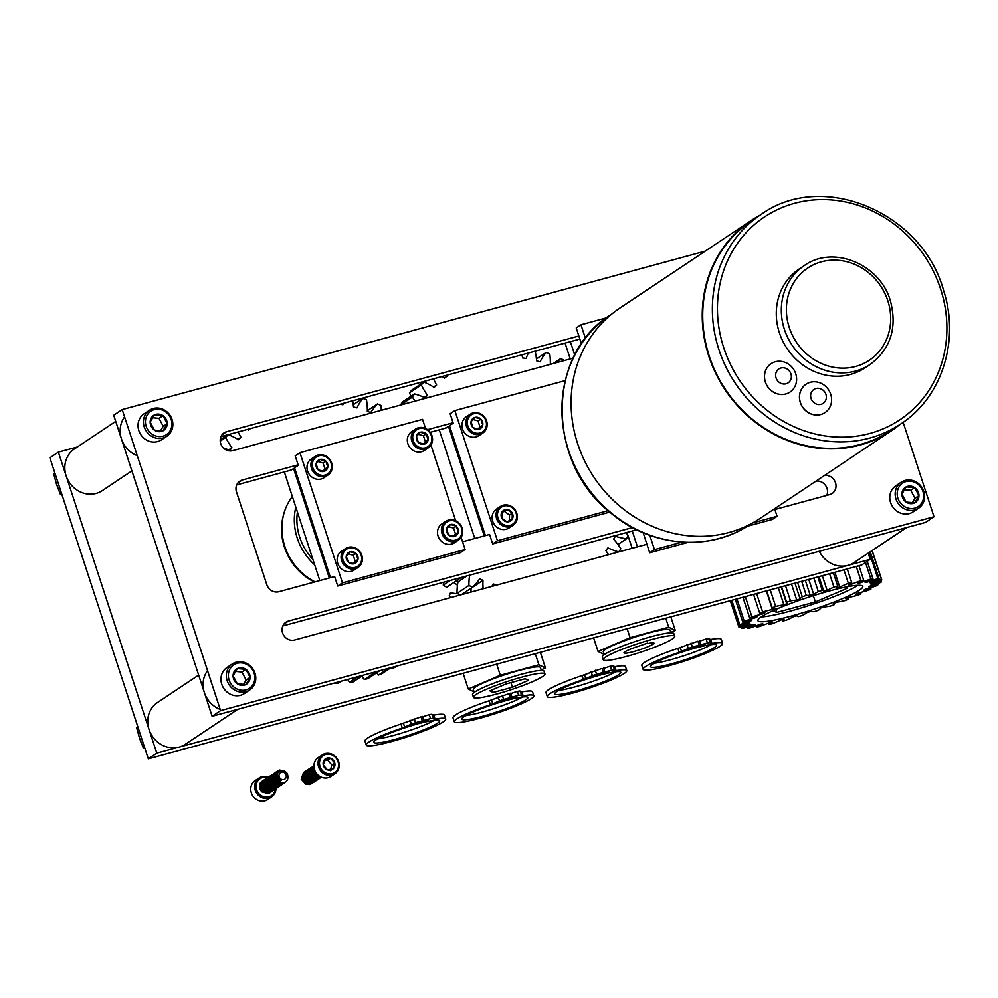 <?xml version="1.0" encoding="UTF-8"?>
<svg xmlns="http://www.w3.org/2000/svg" width="998" height="998" viewBox="0 0 998 998"><rect width="100%" height="100%" fill="white"/><g stroke="black" fill="none" stroke-linecap="round" stroke-linejoin="round"><path stroke-width="1.5" d="M58.383 452.131L49.9 457.795L148.303 758.842L156.786 753.178L58.383 452.131L77.345 446.979M868.185 553.179L870.194 559.329L156.786 753.178M148.303 758.842L861.711 564.993L870.194 559.329M446.044 428.005L430.225 432.296M291.092 470.108L236.738 484.878M461.113 537.348L465.093 549.524L342.476 582.844L337.723 586.013L334.629 576.545L278.829 591.714A10.03 9.169 -123.7 0 1 266.815 584.666L236.489 491.902A10.03 9.169 -123.7 0 1 239.844 481.123A10.03 9.169 -123.7 0 1 242.314 480.001L298.128 464.843M427.606 429.651L453.067 422.74M608.468 510.577L497.428 540.741L492.675 543.91L489.581 534.454L462.573 541.789M636.712 529.776L282.846 625.933M646.929 544.259L294.61 639.992A10.03 9.169 -123.7 0 1 283.145 634.329A10.03 9.169 -123.7 0 1 285.939 622.178A10.03 9.169 -123.7 0 1 288.422 621.068L632.445 527.58M824.435 475.472A10.03 9.169 -123.7 0 1 835.151 481.822A10.03 9.169 -123.7 0 1 832.132 493.486A10.03 9.169 -123.7 0 1 829.662 494.609L774.86 509.504M826.756 495.395A10.03 9.169 56.3 0 0 825.321 485.178A10.03 9.169 56.3 0 0 815.94 481.136M573.189 358.145L232.721 450.659A10.03 9.169 -123.7 0 1 221.269 444.983A10.03 9.169 -123.7 0 1 224.063 432.845A10.03 9.169 -123.7 0 1 226.534 431.722L578.852 335.989M579.863 339.071L220.957 436.6M220.595 710.613L122.193 409.567L113.71 415.23L212.112 716.277L925.52 522.428L934.003 516.764L220.595 710.613L212.112 716.277M903.128 422.316L934.003 516.764M122.193 409.567L705.187 251.159M294.659 468.174L289.632 470.507M329.315 577.992L293.524 468.486M284.318 471.942L319.822 580.574M449.611 426.071L444.584 428.404M484.267 535.889L448.464 426.383M439.27 429.839L474.774 538.471M497.428 540.741L454.876 410.577L450.123 413.746L453.217 423.214L449.487 425.697L485.402 535.589M492.675 543.91L609.753 512.099M454.876 410.577L565.317 380.562M337.723 586.013L460.352 552.705L465.093 549.524M342.476 582.844L299.936 452.68L295.183 455.849L298.277 465.317L294.547 467.8L330.463 577.68M299.936 452.68L422.553 419.36L425.51 428.416M430.949 445.046L455.687 520.719M815.915 388.521A8.358 7.647 56.3 0 0 813.345 402.119A8.358 7.647 56.3 0 0 826.219 398.614A8.358 7.647 56.3 0 0 815.915 388.521M806.06 384.218A17.053 15.581 56.3 0 0 806.022 384.242A17.053 15.581 56.3 0 0 802.529 407.072A17.053 15.581 56.3 0 0 824.959 412.611A17.053 15.581 56.3 0 0 824.984 412.586L825.022 412.573A17.053 15.581 -123.7 0 1 820.818 414.482A17.053 15.581 -123.7 0 1 801.344 404.839A17.053 15.581 -123.7 0 1 806.097 384.193A17.053 15.581 -123.7 0 1 810.289 382.284A17.053 15.581 -123.7 0 1 829.775 391.927A17.053 15.581 -123.7 0 1 825.022 412.573M799.223 268.986A59.381 54.254 56.3 0 0 779.376 332.733A59.381 54.254 56.3 0 0 865.129 367.788L870.156 364.432A59.381 54.254 -123.7 0 1 784.403 329.377A59.381 54.254 -123.7 0 1 804.251 265.63L799.223 268.986M771.067 363.696A17.053 15.581 56.3 0 0 771.03 363.721A17.053 15.581 56.3 0 0 767.537 386.55A17.053 15.581 56.3 0 0 789.954 392.089A17.053 15.581 56.3 0 0 789.992 392.064L790.029 392.052A17.053 15.581 -123.7 0 1 785.825 393.961A17.053 15.581 -123.7 0 1 766.339 384.317A17.053 15.581 -123.7 0 1 771.092 363.671A17.053 15.581 -123.7 0 1 775.296 361.763A17.053 15.581 -123.7 0 1 794.782 371.406A17.053 15.581 -123.7 0 1 790.029 392.052M780.923 368.012A8.358 7.647 56.3 0 0 778.353 381.598A8.358 7.647 56.3 0 0 791.227 378.092A8.358 7.647 56.3 0 0 780.923 368.012M891.314 430.862L760.164 518.349A126.384 115.456 -123.7 0 1 593.972 477.269A126.384 115.456 -123.7 0 1 619.895 308.058L751.032 220.57A126.384 115.456 56.3 0 0 725.122 389.794A126.384 115.456 56.3 0 0 891.314 430.862A126.384 115.456 56.3 0 0 899.585 424.736M759.865 215.294A126.384 115.456 56.3 0 0 751.032 220.57M760.975 214.545L751.319 220.995A125.885 115.007 56.3 0 0 709.254 356.124A125.885 115.007 56.3 0 0 891.027 430.45L900.695 424A125.885 115.007 -123.7 0 1 718.922 349.687A125.885 115.007 -123.7 0 1 760.975 214.545C822.04 170.122 922.164 211.95 943.559 290.381C960.001 340.63 941.863 397.491 900.695 424M220.196 709.403A25.075 22.904 -123.7 0 1 207.534 670.656M237.736 709.316L185.254 744.321A25.075 22.904 -123.7 0 1 152.282 736.162A25.075 22.904 -123.7 0 1 157.422 702.592L198.652 675.097M137.275 455.687A25.075 22.904 -123.7 0 1 124.6 416.939M131.898 470.881L102.332 490.604A25.075 22.904 -123.7 0 1 69.361 482.458A25.075 22.904 -123.7 0 1 74.501 448.875L115.718 421.381M906.558 527.58L854.076 562.585A25.075 22.904 -123.7 0 1 819.296 551.283M637.435 546.842L632.258 530.986M574.736 355.026L570.369 341.653M565.055 343.1L570.232 358.943M626.944 532.433L632.121 548.289M643.149 532.72L649.71 552.78L688.034 542.363M747.253 526.283L772.327 519.459L777.08 516.29L752.579 522.952M585.402 338.334L580.973 324.774L576.22 327.943L581.41 343.836M682.058 542.114L654.463 549.611L649.785 535.315M649.71 552.78L654.463 549.611M774.598 508.706L777.08 516.29M580.973 324.774L606.26 317.9M149.463 410.215L144.074 413.808A15.644 14.296 56.3 0 0 139.957 433.244A15.644 14.296 56.3 0 0 161.439 439.844L166.828 436.251A15.644 14.296 -123.7 0 1 146.257 431.161A15.644 14.296 -123.7 0 1 149.463 410.215A15.644 14.296 -123.7 0 1 170.932 416.815A15.644 14.296 -123.7 0 1 166.828 436.251M170.184 417.102A14.084 12.862 56.3 0 0 147.23 414.981A14.084 12.862 56.3 0 0 158.595 436.538A14.084 12.862 56.3 0 0 170.184 417.102M154.378 430.088A9.044 8.271 56.3 0 0 162.886 430.874A9.044 8.271 56.3 0 0 167.19 423.663A9.044 8.271 56.3 0 0 162.973 415.667A9.044 8.271 56.3 0 0 154.453 414.881A9.044 8.271 56.3 0 0 150.162 422.092A9.044 8.271 56.3 0 0 154.378 430.088L162.886 430.874L167.19 423.663L162.973 415.667L154.453 414.881L150.162 422.092L154.378 430.088M160.491 430.874L163.21 426.308L167.19 423.663M163.21 426.308L158.994 418.312L162.973 415.667M158.994 418.312L152.532 417.725M137.662 726.307L136.614 727.53L139.508 738.083L143.313 748.026L144.96 748.625M136.614 727.53L137.799 726.731M143.313 748.026L144.498 747.228M901.206 482.184L895.817 485.789A15.644 14.296 56.3 0 0 891.713 505.225A15.644 14.296 56.3 0 0 913.182 511.824L918.572 508.219A15.644 14.296 -123.7 0 1 898 503.142A15.644 14.296 -123.7 0 1 901.206 482.184A15.644 14.296 -123.7 0 1 922.688 488.795A15.644 14.296 -123.7 0 1 918.572 508.219M921.94 489.082A14.084 12.862 56.3 0 0 898.986 486.962A14.084 12.862 56.3 0 0 910.351 508.518A14.084 12.862 56.3 0 0 921.94 489.082M906.122 502.069A9.044 8.271 56.3 0 0 914.642 502.855A9.044 8.271 56.3 0 0 918.933 495.644A9.044 8.271 56.3 0 0 914.717 487.648A9.044 8.271 56.3 0 0 906.209 486.862A9.044 8.271 56.3 0 0 901.905 494.072A9.044 8.271 56.3 0 0 906.122 502.069L914.642 502.855L918.933 495.644L914.717 487.648L906.209 486.862L901.905 494.072L906.122 502.069M912.234 502.855L914.954 498.289L918.933 495.644M914.954 498.289L910.75 490.292L914.717 487.648M910.75 490.292L904.288 489.706M54.74 472.59L53.692 473.813L56.574 484.367L60.391 494.309L62.038 494.908M53.692 473.813L54.878 473.015M60.391 494.309L61.577 493.511M232.384 663.92L226.995 667.512A15.644 14.296 56.3 0 0 222.891 686.948A15.644 14.296 56.3 0 0 244.36 693.548L249.749 689.955A15.644 14.296 -123.7 0 1 229.178 684.878A15.644 14.296 -123.7 0 1 232.384 663.92A15.644 14.296 -123.7 0 1 253.866 670.519A15.644 14.296 -123.7 0 1 249.749 689.955M253.118 670.818A14.084 12.862 56.3 0 0 230.164 668.697A14.084 12.862 56.3 0 0 241.528 690.254A14.084 12.862 56.3 0 0 253.118 670.818M237.299 683.805A9.044 8.271 56.3 0 0 245.82 684.578A9.044 8.271 56.3 0 0 250.111 677.368A9.044 8.271 56.3 0 0 245.895 669.371A9.044 8.271 56.3 0 0 237.387 668.585A9.044 8.271 56.3 0 0 233.083 675.808A9.044 8.271 56.3 0 0 237.299 683.805L245.82 684.578L250.111 677.368L245.895 669.371L237.387 668.585L233.083 675.808L237.299 683.805M243.412 684.591L246.132 680.025L250.111 677.368M246.132 680.025L241.915 672.028L245.895 669.371M241.915 672.028L235.466 671.429M507.196 509.516L501.969 512.024A6.337 5.788 56.3 0 0 506.934 521.792A6.337 5.788 56.3 0 0 512.298 513.159A6.337 5.788 56.3 0 0 501.969 512.024L501.844 518.162L506.934 521.792L512.161 519.284L512.298 513.159L507.196 509.516L501.882 512.598M502.081 523.688A10.205 9.319 56.3 0 0 516.665 516.702A10.205 9.319 56.3 0 0 502.456 506.572A10.205 9.319 56.3 0 0 502.081 523.688M509.392 520.669L509.504 515.005L504.414 511.375M509.504 515.005L512.298 513.159M501.146 524.848A11.34 10.354 -123.7 0 1 500.397 506.485A11.34 10.354 -123.7 0 1 515.292 510.165A11.34 10.354 -123.7 0 1 512.972 525.347A11.34 10.354 -123.7 0 1 501.146 524.848M500.397 506.485L496.48 509.092A11.34 10.354 56.3 0 0 497.229 527.455A11.34 10.354 56.3 0 0 509.055 527.954L512.972 525.347M473.002 427.668L478.853 429.34A6.337 5.788 56.3 0 0 480.799 419.048A6.337 5.788 56.3 0 0 471.044 421.692A6.337 5.788 56.3 0 0 478.853 429.34L482.758 425.023L480.799 419.048L474.948 417.376L471.044 421.692L473.002 427.668M485.964 420.894A10.205 9.319 56.3 0 0 469.634 416.253A10.205 9.319 56.3 0 0 475.085 432.932A10.205 9.319 56.3 0 0 485.964 420.894M477.88 429.19L479.963 426.882L478.017 420.894L472.952 419.459M479.963 426.882L482.758 425.023M486.587 420.869A11.34 10.354 -123.7 0 1 482.807 433.045A11.34 10.354 -123.7 0 1 467.9 429.365A11.34 10.354 -123.7 0 1 470.22 414.182A11.34 10.354 -123.7 0 1 486.587 420.869M478.017 420.894L480.799 419.048M470.22 414.182L466.303 416.79A11.34 10.354 56.3 0 0 462.523 428.965A11.34 10.354 56.3 0 0 478.89 435.652L482.807 433.045M418.374 442.513L424.237 444.172A6.337 5.788 56.3 0 0 426.183 433.881A6.337 5.788 56.3 0 0 416.428 436.538A6.337 5.788 56.3 0 0 424.237 444.172L428.13 439.856L426.183 433.881L420.32 432.221L416.428 436.538L418.374 442.513M431.348 435.739A10.205 9.319 56.3 0 0 415.018 431.099A10.205 9.319 56.3 0 0 420.47 447.765A10.205 9.319 56.3 0 0 431.348 435.739M423.264 444.035L425.348 441.715L423.389 435.739L418.324 434.305M425.348 441.715L428.13 439.856M431.972 435.714A11.34 10.354 -123.7 0 1 428.179 447.877A11.34 10.354 -123.7 0 1 413.284 444.197A11.34 10.354 -123.7 0 1 415.605 429.028A11.34 10.354 -123.7 0 1 431.972 435.714M423.389 435.739L426.183 433.881M415.605 429.028L411.687 431.635A11.34 10.354 56.3 0 0 407.895 443.811A11.34 10.354 56.3 0 0 424.262 450.497L428.179 447.877M448.551 534.816L454.402 536.475A6.337 5.788 56.3 0 0 456.348 526.183A6.337 5.788 56.3 0 0 446.593 528.84A6.337 5.788 56.3 0 0 454.402 536.475L458.307 532.159L456.348 526.183L450.497 524.524L446.593 528.84L448.551 534.816M461.513 528.042A10.205 9.319 56.3 0 0 445.183 523.389A10.205 9.319 56.3 0 0 450.634 540.068A10.205 9.319 56.3 0 0 461.513 528.042M453.429 536.325L455.512 534.017L453.566 528.042L448.501 526.607M455.512 534.017L458.307 532.159M462.136 528.017A11.34 10.354 -123.7 0 1 458.356 540.18A11.34 10.354 -123.7 0 1 443.449 536.5A11.34 10.354 -123.7 0 1 445.769 521.33A11.34 10.354 -123.7 0 1 462.136 528.017M453.566 528.042L456.348 526.183M445.769 521.33L441.852 523.938A11.34 10.354 56.3 0 0 438.072 536.101A11.34 10.354 56.3 0 0 454.439 542.8L458.356 540.18M318.05 469.771L323.913 471.43A6.337 5.788 56.3 0 0 325.859 461.138A6.337 5.788 56.3 0 0 316.104 463.796A6.337 5.788 56.3 0 0 323.913 471.43L327.806 467.126L325.859 461.138L319.996 459.479L316.104 463.796L318.05 469.771M331.024 462.997A10.205 9.319 56.3 0 0 314.694 458.356A10.205 9.319 56.3 0 0 320.146 475.023A10.205 9.319 56.3 0 0 331.024 462.997M322.94 471.293L325.024 468.985L323.065 462.997L318.013 461.563M325.024 468.985L327.806 467.126M331.648 462.972A11.34 10.354 -123.7 0 1 327.855 475.148A11.34 10.354 -123.7 0 1 312.96 471.455A11.34 10.354 -123.7 0 1 315.281 456.286A11.34 10.354 -123.7 0 1 331.648 462.972M323.065 462.997L325.859 461.138M315.281 456.286L311.364 458.893A11.34 10.354 56.3 0 0 307.584 471.068A11.34 10.354 56.3 0 0 323.938 477.755L327.855 475.148M348.227 562.074L354.078 563.733A6.337 5.788 56.3 0 0 356.024 553.441A6.337 5.788 56.3 0 0 346.269 556.098A6.337 5.788 56.3 0 0 354.078 563.733L357.983 559.429L356.024 553.441L350.173 551.782L346.269 556.098L348.227 562.074M361.189 555.3A10.205 9.319 56.3 0 0 344.859 550.659A10.205 9.319 56.3 0 0 350.31 567.326A10.205 9.319 56.3 0 0 361.189 555.3M353.105 563.596L355.188 561.275L353.242 555.3L348.177 553.865M355.188 561.275L357.983 559.429M361.812 555.275A11.34 10.354 -123.7 0 1 358.033 567.45A11.34 10.354 -123.7 0 1 343.125 563.758A11.34 10.354 -123.7 0 1 345.445 548.588A11.34 10.354 -123.7 0 1 361.812 555.275M353.242 555.3L356.024 553.441M345.445 548.588L341.528 551.195A11.34 10.354 56.3 0 0 337.748 563.371A11.34 10.354 56.3 0 0 354.115 570.058L358.033 567.45M324.861 759.366L323.302 765.142A6.337 5.739 57 0 0 333.207 768.859A6.337 5.739 57 0 0 330.588 758.33A6.337 5.739 57 0 0 323.302 765.142L327.481 769.895L333.207 768.859L334.754 763.071L330.588 758.33L324.861 759.366M331.473 773.899A10.205 9.244 57 0 0 335.802 757.769A10.205 9.244 57 0 0 319.822 760.663A10.205 9.244 57 0 0 331.473 773.899M330.637 769.458L331.835 764.967L327.668 760.226L324.288 760.838M327.668 760.226L330.588 758.33M331.336 775.246A11.34 10.279 -123 0 1 319.036 768.161A11.34 10.279 -123 0 1 322.454 754.862A11.34 10.279 -123 0 1 337.249 758.779A11.34 10.279 -123 0 1 334.804 773.874A11.34 10.279 -123 0 1 331.336 775.246M331.835 764.967L334.754 763.071M330.288 770.743L333.207 768.859M322.454 754.862L318.35 757.532A11.34 10.279 57 0 0 314.931 770.818A11.34 10.279 57 0 0 327.232 777.904A11.34 10.279 57 0 0 330.7 776.544L334.804 773.874M310.241 783.829L308.394 784.391L302.207 776.032M304.016 774.523L302.494 779.263L305.899 782.806L309.929 782.332M303.404 776.993L303.604 778.552L307.01 782.083L311.039 781.609M313.098 777.529L309.954 772.814L307.683 772.527M304.515 776.269L304.714 777.829L308.12 781.372L310.578 781.534M313.883 778.739L314.096 775.87L311.064 772.09L308.794 771.803M314.994 778.016L315.206 775.147L312.174 771.367L308.469 771.641M315.767 777.991L316.329 774.423L313.285 770.643L311.014 770.356L309.056 771.329L308.045 775.658L310.865 778.964M312.125 769.633L310.166 770.606L309.155 774.947L311.975 778.24M313.235 768.922L311.276 769.882L310.266 774.223L313.671 777.766L316.129 777.929M318.948 776.481L314.919 776.955L311.513 773.413L313.048 768.66L311.376 773.5L314.782 777.043L318.811 776.569M314.021 768.036L312.486 772.776L315.892 776.319L318.35 776.481M314.145 768.26L313.597 772.053L317.489 775.733M313.933 766.564L313.559 771.217L317.763 776.07M313.933 765.778L312.449 771.941L317.202 777.005L320.645 777.267M313.597 765.878L311.339 772.664L316.092 777.729L319.535 777.991M312.362 766.676L310.228 773.388L314.981 778.452L320.458 777.929M313.447 766.514L310.627 767.911L309.118 774.099L313.871 779.164L319.348 778.652L317.164 779.525L313.721 779.263L308.981 774.199L310.49 767.998L313.31 766.601M312.337 767.237L309.517 768.635L308.008 774.822L312.761 779.887L316.204 780.149L318.399 779.263M311.226 767.961L308.407 769.346L306.897 775.546L311.65 780.611L315.081 780.873L317.289 779.987M310.116 768.672L307.297 770.069L305.787 776.269L310.528 781.334L313.971 781.596L316.179 780.698M316.778 777.28L316.64 775.084L312.262 769.782L309.006 769.396L306.186 770.793L304.677 776.993L309.417 782.058L314.906 781.534M315.667 777.991L315.53 775.808L311.151 770.506L307.895 770.119L305.076 771.516L303.567 777.704L308.307 782.769L311.75 783.043L313.958 782.145M306.785 770.843L303.966 772.24L302.456 778.428L307.197 783.492L310.64 783.754L312.848 782.869M303.604 772.365L301.346 779.151L306.087 784.216L309.53 784.478L311.738 783.592M311.476 773.799A6.924 6.275 -123 0 1 312.436 775.022L308.619 771.828M306.174 771.579L305.525 771.654M303.617 772.352L301.209 779.238L305.949 784.303L309.392 784.565L311.601 783.68M304.565 771.741L302.319 778.515L307.06 783.58L310.503 783.854L312.711 782.956M315.543 778.003L315.38 775.895L311.014 770.593L307.758 770.207L304.939 771.604L303.429 777.804L308.17 782.869L311.613 783.131L313.933 782.158M316.653 777.292L316.491 775.172L312.125 769.87L308.869 769.483L306.049 770.88L304.54 777.08L309.28 782.145L312.723 782.407L314.931 781.509M309.979 768.772L307.159 770.157L305.65 776.357L310.39 781.422L313.834 781.684L316.042 780.798M311.089 768.048L308.27 769.446L306.76 775.633L311.501 780.698L314.944 780.96L317.152 780.074M312.199 767.325L309.38 768.722L307.871 774.91L312.611 779.974L316.054 780.249L318.374 779.276M312.349 766.689L310.091 773.475L314.844 778.54L318.275 778.802L320.483 777.904M313.459 765.965L311.201 772.751L315.954 777.816L319.397 778.078M313.933 765.74L312.312 772.028L317.065 777.093L320.508 777.355M313.933 766.402L313.422 771.304L317.763 776.219M314.158 768.348L313.734 771.965L317.514 775.621M314.033 768.023L312.623 772.689L316.029 776.232L318.487 776.394M313.372 768.822L311.413 769.795L310.403 774.136L313.809 777.667L316.266 777.841M312.262 769.545L310.303 770.518L309.293 774.847L311.501 777.816M315.855 777.978L316.466 774.336L313.422 770.556L311.151 770.269L309.193 771.229L308.182 775.571L310.39 778.527M315.094 778.016L315.356 775.059L312.312 771.279L308.482 771.629M313.983 778.739L314.245 775.783L311.201 772.003L308.931 771.716M304.714 777.105L308.257 781.272L310.715 781.446M303.604 777.829L307.147 781.995L311.176 781.521M313.235 777.592L310.091 772.726L307.821 772.427M304.153 774.436L302.631 779.176L306.037 782.719L309.904 782.345M306.137 773.912A4.89 4.429 -123 0 1 309.517 775.309M269.585 789.954L267.701 784.191L261.85 782.519L259.817 783.879M259.655 784.465L264.919 786.05L266.865 791.988M267.701 784.191L264.919 786.05M270.433 785.039A11.34 10.354 56.3 0 0 267.052 781.259M259.031 778.066L255.114 780.673A11.34 10.354 56.3 0 0 252.781 795.855A11.34 10.354 56.3 0 0 267.689 799.535L271.606 796.915A11.34 10.354 -123.7 0 1 255.239 790.229A11.34 10.354 -123.7 0 1 259.031 778.066A11.34 10.354 -123.7 0 1 271.057 778.714M269.448 790.304L267.002 791.938M275.386 784.752A11.34 10.354 -123.7 0 1 271.606 796.915M272.354 779.837A11.34 10.354 -123.7 0 1 273.34 780.935M267.576 777.679A10.205 9.319 56.3 0 0 258.457 780.112A10.205 9.319 56.3 0 0 256.623 789.705A10.205 9.319 56.3 0 0 266.753 797.165A10.205 9.319 56.3 0 0 275.236 789.193L273.539 789.967L266.965 788.27L264.981 785.276L264.645 781.846L267.214 777.904L264.782 781.758L265.119 785.189L267.09 788.17L273.664 789.88L275.398 789.081L278.105 785.039L277.955 781.496M263.559 780.698A6.924 6.325 56.3 0 0 259.867 783.742C259.43 790.266 261.875 792.973 267.202 791.851A4.89 4.466 -123.7 0 0 269.822 789.705C272.504 785.426 270.408 782.432 263.559 780.698L261.925 781.434L259.48 785.301L259.804 788.732L261.788 791.713L268.362 793.41L270.096 792.624M281.137 780.511L277.294 780.698A6.924 6.325 56.3 0 0 281.873 783.106C286.813 782.407 288.734 779.625 287.611 774.785C286.601 769.233 274.837 769.371 278.018 777.28A4.953 4.503 48.4 0 0 278.38 777.953A4.89 4.466 56.3 0 0 281.137 780.511L277.931 777.367M279.677 780.91L276.995 777.978L277.219 774.186M275.935 778.69L275.685 776.282L277.219 773.675M280.376 782.781L276.296 781.484L274.874 779.401L274.625 776.993L276.309 774.286M275.111 775.084L273.427 777.791L275.111 782.282L280.925 782.943L275.236 782.195L273.564 777.704L275.099 775.097M272.629 780.898L274.051 782.981L278.741 784.154L280.126 783.48L278.879 784.066L274.176 782.894L272.753 780.81M274.038 775.795L277.581 775.271M271.568 781.609L272.99 783.692L277.681 784.865L279.066 784.191L277.806 784.777L273.115 783.605L271.693 781.521M273.128 776.407L277.768 776.594M270.57 778.827L270.508 782.32L271.93 784.403L276.621 785.563L278.005 784.902L276.745 785.476L272.055 784.316L270.633 782.22L270.645 778.852M272.067 777.118L273.202 776.606L277.544 778.016L278.791 780.224M278.941 780.947L278.879 782.744L275.685 786.187L270.994 785.027L269.572 782.931L269.585 779.55M271.007 777.829L275.685 778.041M277.918 782.756L274.625 786.898L269.934 785.725L268.25 781.234L269.947 778.527M276.733 781.896L276.758 784.154L274.799 787.035L273.564 787.597L268.874 786.436L267.19 781.945L268.736 779.338M275.673 782.607L275.697 784.865L273.739 787.746L272.504 788.308L267.813 787.148L266.129 782.657L267.826 779.949L268.961 779.438L273.302 780.848L274.55 783.043L274.637 785.576L271.444 789.019L266.753 787.846L265.331 785.763L265.069 783.355L266.765 780.648L267.901 780.149L272.242 781.546L273.489 783.754L273.577 786.274L270.383 789.73L265.693 788.557L264.27 786.474L264.008 784.066L265.705 781.359L266.84 780.86L271.182 782.257L272.429 784.465L272.516 786.985L269.323 790.428L264.632 789.268L263.21 787.173L262.948 784.777L264.645 782.07L265.78 781.559L270.121 782.968L271.369 785.177L271.456 787.696L268.262 791.14L263.572 789.979L262.15 787.884L261.888 785.476L263.584 782.781L264.719 782.27L269.061 783.667L270.308 785.875L270.396 788.408L267.202 791.851M270.121 792.612L268.225 793.497L261.663 791.801L259.68 788.819L259.867 783.742M273.577 784.416L273.726 787.958L271.019 792L269.298 792.799L262.724 791.09L260.74 788.108L260.403 784.678L262.861 780.81L264.495 780.087L270.533 781.846M274.637 783.704L274.787 787.26L272.08 791.302L270.358 792.088L263.784 790.391L261.8 787.41L261.464 783.979L263.921 780.099L265.555 779.376L271.593 781.147M275.697 782.993L275.847 786.549L273.14 790.591L271.419 791.377L264.844 789.68L262.861 786.698L262.524 783.268L264.981 779.401M276.758 782.295L276.908 785.838L274.201 789.88L272.479 790.678L265.905 788.969L263.921 785.987L263.584 782.557L266.154 778.615L263.721 782.469L264.058 785.9L266.029 788.882L272.604 790.578L274.338 789.792L277.045 785.75L276.895 782.207M277.818 781.584L277.968 785.139L275.423 789.069M279.141 782.22L279.028 784.428L276.321 788.47L274.6 789.256L268.025 787.559L266.042 784.578L265.705 781.147L268.163 777.28M277.544 787.659L275.66 788.545L269.086 786.848L267.102 783.867L266.765 780.436L269.223 776.569L270.857 775.845L276.908 777.604M278.604 786.948L276.72 787.846L270.146 786.137L268.163 783.156L267.826 779.725L270.283 775.858L271.918 775.134L276.745 775.945M279.502 786.349L277.781 787.135L271.207 785.438L269.223 782.457L268.886 779.026L271.344 775.147L272.978 774.423L277.095 774.847M280.725 785.526L278.841 786.424L272.267 784.727L270.283 781.746L269.959 778.315L272.404 774.448L270.084 778.228L270.421 781.659L272.392 784.64L278.966 786.337L280.7 785.551M281.785 784.827L279.902 785.725L273.327 784.016L271.344 781.035L271.019 777.604L273.577 773.662L271.144 777.517L271.481 780.947L273.452 783.929L280.026 785.626L281.76 784.84M282.696 784.216L280.962 785.014L274.388 783.318L272.404 780.324L272.08 776.893L274.525 773.026L272.204 776.806L272.541 780.236L274.512 783.218L281.087 784.927L282.821 784.129M283.756 783.517L282.022 784.303L275.448 782.607L273.464 779.625L273.14 776.195L275.697 772.252M284.817 782.806L283.083 783.592L276.508 781.896L274.525 778.914L274.201 775.483L276.646 771.616L274.325 775.396L274.662 778.827L276.646 781.808L283.207 783.505L284.941 782.719M281.873 783.106L275.585 778.203L275.261 774.772L277.706 770.905L279.34 770.182L283.869 770.818M277.294 780.698L275.722 778.116L275.386 774.685L277.843 770.818L279.477 770.094L284.53 771.055M283.881 783.43L282.147 784.216L275.585 782.519L273.602 779.538L273.265 776.107L275.722 772.227M279.64 786.262L277.906 787.048L271.331 785.351L269.36 782.37L269.023 778.927L271.468 775.059L273.115 774.336L277.157 774.735M278.579 786.96L276.845 787.759L270.271 786.05L268.3 783.068L267.963 779.638L270.408 775.77L272.055 775.047L276.758 775.783M277.519 787.672L275.785 788.457L269.211 786.761L267.239 783.779L266.903 780.349L269.348 776.481L270.982 775.745L277.294 777.779M279.29 782.307L279.166 784.341L276.458 788.383L274.724 789.169L268.15 787.472L266.179 784.49L265.842 781.06L268.287 777.18L269.922 776.456L274.65 777.205M275.835 782.906L275.984 786.461L273.277 790.503L271.543 791.289L264.969 789.593L262.998 786.611L262.661 783.18L265.106 779.313L266.74 778.577L271.468 779.326M274.774 783.617L274.924 787.173L272.217 791.214L270.483 792L263.909 790.304L261.938 787.322L261.601 783.879L264.046 780.012L265.68 779.288L271.992 781.309M273.702 784.328L273.864 787.871L271.157 791.913L269.423 792.711L262.848 791.002L260.877 788.021L260.54 784.59L262.985 780.723L264.62 779.999L270.932 782.02M275.473 782.432L275.56 784.952L273.614 787.834L272.379 788.395L267.689 787.235L266.004 782.744L267.689 780.037L268.836 779.525L273.165 780.935L274.413 783.143L274.5 785.663L271.319 789.106L266.628 787.933L265.206 785.85L264.944 783.442L266.628 780.735L267.776 780.236L272.105 781.634L273.352 783.842L273.44 786.362L270.258 789.817L265.568 788.645L264.146 786.561L263.884 784.154L265.568 781.446L266.716 780.947L271.044 782.345L272.292 784.553L272.379 787.073L269.198 790.516L264.507 789.356L263.073 787.272L262.823 784.865L264.507 782.158L265.655 781.659L269.984 783.056L271.231 785.264L271.319 787.784L268.138 791.227L263.447 790.067L262.012 787.971L261.763 785.576L263.447 782.869L264.595 782.357L268.924 783.767L270.171 785.962L269.822 789.705M276.533 781.721L276.621 784.241L274.675 787.123L273.44 787.684L268.749 786.524L267.065 782.033L268.749 779.326L273.614 779.663M277.793 782.682L275.735 786.412L274.5 786.985L269.809 785.813L268.125 781.322L269.809 778.615M276.795 785.713L275.56 786.274L270.87 785.114L269.448 783.018L269.51 779.538M270.87 777.916L275.735 778.253M271.93 777.205L273.078 776.706L277.407 778.103L278.654 780.311M272.99 776.494L277.818 776.806M274.051 775.783L277.581 775.409M280.5 782.819L276.172 781.571L274.749 779.488L274.487 777.08L276.172 774.373M275.81 778.777L275.548 776.369L277.232 773.662M276.87 778.066L277.132 774.186M279.215 776.856A3.88 3.543 56.3 0 0 285.428 778.615A3.88 3.543 56.3 0 0 283.357 772.277A3.88 3.543 56.3 0 0 279.215 776.856M314.482 582.021A55.164 50.399 -123.7 0 1 283.582 514.681M220.221 441.141L225.698 437.486A62.126 56.761 56.3 0 0 231.91 447.69A134.169 122.567 56.3 0 0 229.852 450.472A62.126 56.761 56.3 0 0 223.253 447.828M231.91 447.69L228.592 449.898M238.135 431.922A62.126 56.761 56.3 0 0 240.955 437.224A134.169 122.567 56.3 0 0 238.572 439.731A62.126 56.761 56.3 0 0 228.168 434.641M240.955 437.224L237.848 439.295M224.874 436.762A62.126 56.761 -123.7 0 1 224.425 435.652M228.006 434.679L220.196 439.881M250.361 428.604A134.169 122.567 56.3 0 0 248.502 430.163A62.126 56.761 56.3 0 0 247.467 429.389M250.086 428.678L248.203 429.938M343.462 403.304A62.126 56.761 56.3 0 0 342.938 404.751A134.169 122.567 56.3 0 0 339.844 404.29M353.255 404.714L362.723 398.402A62.126 56.761 56.3 0 0 356.985 407.883A134.169 122.567 56.3 0 0 353.492 406.947A62.126 56.761 56.3 0 0 352.643 400.809M367.326 410.714L377.506 403.916A62.126 56.761 56.3 0 0 370.72 412.586A134.169 122.567 56.3 0 0 367.326 411.263A62.126 56.761 56.3 0 0 366.453 399.624A145.446 132.871 56.3 0 0 362.723 398.402M381.224 410.303A62.126 56.761 56.3 0 0 381.124 405.562A145.446 132.871 56.3 0 0 377.506 403.916M457.458 585.24A62.126 56.761 56.3 0 0 454.102 582.645A134.169 122.567 56.3 0 0 454.227 582.246M450.909 597.528A62.126 56.761 56.3 0 0 449.175 595.918A134.169 122.567 56.3 0 0 450.547 592.662A62.126 56.761 56.3 0 0 457.957 593.822M395.882 666.34L392.202 668.797A145.446 132.871 56.3 0 0 395.458 666.988L396.805 666.09M388.721 668.286L378.629 675.022A145.446 132.871 56.3 0 0 382.097 673.625L391.029 667.662M392.202 668.797A62.126 56.761 -123.7 0 1 390.917 667.737M376.121 671.704L364.332 679.563A145.446 132.871 56.3 0 0 367.963 678.59L379.776 670.718M378.629 675.022A62.126 56.761 -123.7 0 1 376.558 672.864M358.22 676.569L349.512 682.383A145.446 132.871 56.3 0 0 353.255 681.846L363.185 675.222M364.332 679.563A62.126 56.761 -123.7 0 1 361.75 676.182M335.266 682.807L334.33 683.43A145.446 132.871 56.3 0 0 338.147 683.331L341.466 681.123M349.512 682.383A62.126 56.761 -123.7 0 1 347.678 679.438M228.055 434.666A145.446 132.871 56.3 0 0 225.698 437.486M491.889 586.387A60.142 54.94 56.3 0 0 493.187 583.967A119.111 108.819 56.3 0 0 496.642 584.965L496.318 585.19M461.338 594.696L472.516 587.236A60.142 54.94 56.3 0 0 479.639 578.877A119.111 108.819 56.3 0 0 482.982 580.312L471.106 588.234A119.111 108.819 -123.7 0 1 471.044 588.209M471.019 592.064A60.142 54.94 -123.7 0 1 471.106 588.234M482.982 580.312A60.142 54.94 56.3 0 0 483.132 588.77M466.902 575.921L457.97 581.884A119.111 108.819 -123.7 0 1 456.248 580.898M450.21 580.449L443.262 585.09A130.401 119.124 56.3 0 0 446.63 587.311L458.506 579.389A60.142 54.94 56.3 0 0 460.951 577.53M469.634 575.172A60.142 54.94 56.3 0 0 468.935 585.439L457.059 593.361A60.142 54.94 -123.7 0 1 457.97 581.884M443.262 585.09A60.142 54.94 -123.7 0 1 443.636 582.246M400.56 405.051A60.142 54.94 -123.7 0 1 400.522 405.001L412.411 397.079A60.142 54.94 56.3 0 0 415.118 401.096M411.151 396.144A60.142 54.94 -123.7 0 1 409.467 392.825L421.343 384.904A60.142 54.94 56.3 0 0 427.418 395.183A119.111 108.819 56.3 0 0 425.323 397.94A60.142 54.94 56.3 0 0 414.494 393.923L402.606 401.845A130.401 119.124 56.3 0 0 400.522 405.001M427.418 395.183L424.138 397.379M433.594 378.816A60.142 54.94 56.3 0 0 436.625 385.003A119.111 108.819 56.3 0 0 434.192 387.424A60.142 54.94 56.3 0 0 423.826 382.072L411.937 389.993A130.401 119.124 56.3 0 0 409.467 392.825M436.625 385.003L433.581 387.037M420.669 384.168A60.142 54.94 -123.7 0 1 420.071 382.496M446.717 375.248A60.142 54.94 56.3 0 0 447.092 376.196A119.111 108.819 56.3 0 0 444.372 378.267A60.142 54.94 56.3 0 0 442.126 376.496M447.092 376.196L444.21 378.13M528.354 353.067A60.142 54.94 56.3 0 0 526.133 358.494A119.111 108.819 56.3 0 0 522.615 357.945A60.142 54.94 56.3 0 0 521.942 354.814M536.437 358.931L546.031 352.531A60.142 54.94 56.3 0 0 540.055 361.837A119.111 108.819 56.3 0 0 536.6 360.839A60.142 54.94 56.3 0 0 535.165 351.221M553.241 363.571L560.726 358.569A60.142 54.94 56.3 0 0 556.934 362.561M550.31 364.357A60.142 54.94 56.3 0 0 549.761 353.866A130.401 119.124 56.3 0 0 546.031 352.531M564.307 360.565A60.142 54.94 56.3 0 0 564.307 360.365A130.401 119.124 56.3 0 0 560.726 358.569M627.73 534.841A60.142 54.94 56.3 0 0 625.921 532.707M608.543 554.688A60.142 54.94 56.3 0 0 605.823 550.622A119.111 108.819 56.3 0 0 607.919 547.877A60.142 54.94 56.3 0 0 618.748 551.894A130.401 119.124 56.3 0 0 620.831 548.725A60.142 54.94 56.3 0 0 613.633 539.207A119.111 108.819 56.3 0 0 615.342 536.176A60.142 54.94 56.3 0 0 626.47 538.795L617.949 544.471M457.059 593.361A130.401 119.124 56.3 0 0 460.265 594.983M626.47 538.795A130.401 119.124 56.3 0 0 627.991 535.664M423.826 382.072A130.401 119.124 56.3 0 0 421.343 384.904M414.494 393.923A130.401 119.124 56.3 0 0 412.411 397.079M457.209 578.553A130.401 119.124 56.3 0 0 458.506 579.389M468.935 585.439A130.401 119.124 56.3 0 0 472.516 587.236M773.113 610.626L776.743 612.423L775.77 609.454M776.743 612.423L815.354 601.919L813.308 595.669M857.918 585.29A55.164 6.562 -18.1 0 1 857.818 585.352A55.164 6.562 -18.1 0 1 810.675 604.963A55.164 6.562 -18.1 0 1 761.212 616.901M859.403 590.18A55.164 6.562 -18.1 0 1 801.868 613.046A55.164 6.562 -18.1 0 1 757.906 620.644A55.164 6.562 -18.1 0 1 808.318 597.278A55.164 6.562 -18.1 0 1 862.796 586.362A55.164 6.562 -18.1 0 1 859.403 590.18M815.354 601.919L847.389 588.184L845.244 587.136M808.779 579.376L813.707 594.446A63.947 7.61 161.9 0 0 810.289 595.532A48.74 5.801 161.9 0 0 806.272 595.432L801.656 581.31M805.311 580.312L810.289 595.532M813.844 577.992L818.298 591.602A48.74 5.801 161.9 0 0 813.707 594.446M794.944 583.131L800.109 598.925A63.947 7.61 161.9 0 0 796.753 600.085A48.74 5.801 161.9 0 0 790.478 600.871L785.513 585.689M791.514 584.055L796.753 600.085M797.577 582.408L802.267 596.767A48.74 5.801 161.9 0 0 800.109 598.925M781.584 586.762L786.649 602.256A48.74 5.801 161.9 0 0 786.499 603.091A48.74 5.801 161.9 0 0 787.023 603.628A63.947 7.61 161.9 0 0 783.904 604.813A48.74 5.801 161.9 0 0 775.671 606.435L770.244 589.843M778.29 587.66L783.904 604.813M766.664 590.816L772.215 607.819A48.74 5.801 161.9 0 0 775.109 608.331A63.947 7.61 161.9 0 0 772.377 609.479A48.74 5.801 161.9 0 0 762.609 611.861L756.621 593.536M766.314 590.916L772.377 609.479M753.565 594.371L759.703 613.159A48.74 5.801 161.9 0 0 764.955 612.797A63.947 7.61 161.9 0 0 762.759 613.845A48.74 5.801 161.9 0 0 751.943 616.864L745.331 596.617M762.497 613.059L762.759 613.845M742.936 597.266L749.723 618.024A48.74 5.801 161.9 0 0 757.083 616.789A63.947 7.61 161.9 0 0 755.523 617.687A48.74 5.801 161.9 0 0 744.209 621.193L736.923 598.9M735.326 599.336L742.786 622.153A48.74 5.801 161.9 0 0 751.881 620.12A63.947 7.61 161.9 0 0 751.032 620.818A48.74 5.801 161.9 0 0 739.792 624.648L731.821 600.285M731.097 600.472L739.231 625.347A48.74 5.801 161.9 0 0 749.61 622.615A63.947 7.61 161.9 0 0 749.523 623.089A48.74 5.801 161.9 0 0 738.907 627.031L730.299 600.696M738.907 627.031A75.237 8.945 -18.1 0 0 739.244 627.443A48.74 5.801 161.9 0 0 750.396 624.149A63.947 7.61 161.9 0 0 751.057 624.374A48.74 5.801 161.9 0 0 741.601 628.241L741.165 626.906M741.601 628.241A75.237 8.945 -18.1 0 0 742.824 628.353A48.74 5.801 161.9 0 0 754.176 624.648A63.947 7.61 161.9 0 0 755.573 624.611A48.74 5.801 161.9 0 0 747.751 628.204L747.327 626.919M747.751 628.204A75.237 8.945 -18.1 0 0 749.797 628.004A48.74 5.801 161.9 0 0 760.775 624.087A63.947 7.61 161.9 0 0 762.834 623.787A48.74 5.801 161.9 0 0 757.033 626.931L756.609 625.621M757.033 626.931A75.237 8.945 -18.1 0 0 759.802 626.432A48.74 5.801 161.9 0 0 769.857 622.503A63.947 7.61 161.9 0 0 772.477 621.954A48.74 5.801 161.9 0 0 768.996 624.486L768.522 623.051M768.996 624.486A75.237 8.945 -18.1 0 0 772.34 623.713A48.74 5.801 161.9 0 0 780.985 619.958A63.947 7.61 161.9 0 0 784.016 619.184A48.74 5.801 161.9 0 0 783.031 620.993L782.557 619.558M783.031 620.993A75.237 8.945 -18.1 0 0 786.786 619.97A48.74 5.801 161.9 0 0 793.572 616.589A63.947 7.61 161.9 0 0 796.878 615.641A48.74 5.801 161.9 0 0 796.903 615.778A48.74 5.801 161.9 0 0 798.437 616.614A75.237 8.945 -18.1 0 0 802.404 615.417A48.74 5.801 161.9 0 0 806.995 612.572A63.947 7.61 161.9 0 0 810.413 611.487A48.74 5.801 161.9 0 0 814.43 611.587A75.237 8.945 -18.1 0 0 818.435 610.252A48.74 5.801 161.9 0 0 820.593 608.094A63.947 7.61 161.9 0 0 823.949 606.921A48.74 5.801 161.9 0 0 830.224 606.148A75.237 8.945 -18.1 0 0 834.054 604.763A48.74 5.801 161.9 0 0 834.203 603.927A48.74 5.801 161.9 0 0 833.679 603.378A63.947 7.61 161.9 0 0 836.798 602.193A48.74 5.801 161.9 0 0 845.032 600.584A75.237 8.945 -18.1 0 0 848.487 599.199A48.74 5.801 161.9 0 0 845.605 598.688A63.947 7.61 161.9 0 0 848.325 597.54A48.74 5.801 161.9 0 0 858.093 595.157A75.237 8.945 -18.1 0 0 861 593.86A48.74 5.801 161.9 0 0 855.748 594.222A63.947 7.61 161.9 0 0 857.943 593.174A48.74 5.801 161.9 0 0 868.759 590.155A75.237 8.945 -18.1 0 0 870.98 588.995A48.74 5.801 161.9 0 0 863.619 590.23A63.947 7.61 161.9 0 0 865.179 589.331A48.74 5.801 161.9 0 0 876.494 585.814A75.237 8.945 -18.1 0 0 877.916 584.865A48.74 5.801 161.9 0 0 868.821 586.899A63.947 7.61 161.9 0 0 869.67 586.2A48.74 5.801 161.9 0 0 880.91 582.37A75.237 8.945 -18.1 0 0 881.471 581.672A48.74 5.801 161.9 0 0 871.092 584.404A63.947 7.61 161.9 0 0 871.179 583.93A48.74 5.801 161.9 0 0 881.795 579.988L872.165 550.522M847.988 597.677L848.487 599.199M860.55 592.475L861 593.86M870.555 587.71L870.98 588.995M877.504 583.568L877.916 584.865M881.022 580.287L881.471 581.672M870.169 582.445L870.306 582.869A63.947 7.61 161.9 0 0 869.645 582.645A48.74 5.801 161.9 0 0 879.101 578.778L870.268 551.782M872.003 550.634L881.459 579.564A48.74 5.801 161.9 0 0 870.306 582.869M866.364 581.871L866.526 582.37A63.947 7.61 161.9 0 0 865.129 582.408A48.74 5.801 161.9 0 0 872.951 578.815L867.225 561.3M869.295 552.43L877.878 578.665A48.74 5.801 161.9 0 0 866.526 582.37M859.727 582.296L859.927 582.932A63.947 7.61 161.9 0 0 857.868 583.231A48.74 5.801 161.9 0 0 863.669 580.087L858.979 565.729M865.503 562.46L870.905 579.015A48.74 5.801 161.9 0 0 859.927 582.932M850.521 583.543L850.845 584.516A63.947 7.61 161.9 0 0 848.225 585.065A48.74 5.801 161.9 0 0 851.706 582.533L847.252 568.91M856.284 566.465L860.9 580.587A48.74 5.801 161.9 0 0 850.845 584.516M834.889 572.278L839.73 587.061A63.947 7.61 161.9 0 0 836.686 587.822A48.74 5.801 161.9 0 0 837.671 586.026L833.318 572.702M843.959 569.808L848.362 583.306A48.74 5.801 161.9 0 0 839.73 587.061M802.267 596.767A75.237 8.945 -18.1 0 1 806.272 595.432M786.649 602.256A75.237 8.945 -18.1 0 1 790.478 600.871M772.215 607.819A75.237 8.945 -18.1 0 1 775.671 606.435M759.703 613.159A75.237 8.945 -18.1 0 1 762.609 611.861M749.723 618.024A75.237 8.945 -18.1 0 1 751.943 616.864M742.786 622.153A75.237 8.945 -18.1 0 1 744.209 621.193M739.231 625.347A75.237 8.945 -18.1 0 1 739.792 624.648M877.878 578.665A75.237 8.945 -18.1 0 1 879.101 578.778M870.905 579.015A75.237 8.945 -18.1 0 1 872.951 578.815M860.9 580.587A75.237 8.945 -18.1 0 1 863.669 580.087M848.362 583.306A75.237 8.945 -18.1 0 1 851.706 582.533M829.563 573.725L833.916 587.049A75.237 8.945 -18.1 0 1 837.671 586.026M833.916 587.049A48.74 5.801 161.9 0 0 827.13 590.429A63.947 7.61 161.9 0 0 823.824 591.377A48.74 5.801 161.9 0 0 823.799 591.24A48.74 5.801 161.9 0 0 822.265 590.404L817.861 576.906M818.298 591.602A75.237 8.945 -18.1 0 1 822.265 590.404M822.315 575.696L827.13 590.429M473.426 697.303L472.528 694.546A37.612 4.479 -18.1 0 1 506.897 678.615A37.612 4.479 -18.1 0 1 544.047 671.18L544.945 673.924A37.612 4.479 161.9 0 0 507.795 681.36A37.612 4.479 161.9 0 0 473.426 697.303A37.612 4.479 161.9 0 0 503.404 692.113A37.612 4.479 161.9 0 0 542.625 676.519A37.612 4.479 161.9 0 0 544.945 673.924M493.162 692.475L489.881 690.853L505.899 683.992L525.197 678.74L528.491 680.362L512.473 687.235L493.162 692.475L492.301 689.818M474.25 692.363L473.301 689.481A35.304 4.204 -18.1 0 1 505.562 674.523A35.304 4.204 -18.1 0 1 540.429 667.537L541.365 670.431M512.473 687.235L510.964 682.607M540.342 652.305L545.482 668.024L538.895 664.78L500.285 675.272L468.249 689.007L474.087 691.876M541.178 669.858L545.482 668.024M463.122 673.301L468.249 689.007M496.667 664.181L500.285 675.272M535.277 653.69L538.895 664.78M647.665 643.623A15.793 1.884 -18.1 0 1 653.989 643.124A15.793 1.884 -18.1 0 1 639.556 649.81A15.793 1.884 -18.1 0 1 623.962 652.942A15.793 1.884 -18.1 0 1 640.641 645.531L647.477 643.074M603.216 659.715L602.33 656.971A37.612 4.479 -18.1 0 1 636.687 641.028A37.612 4.479 -18.1 0 1 673.837 633.593L674.735 636.337A37.612 4.479 161.9 0 0 637.585 643.772A37.612 4.479 161.9 0 0 603.216 659.715A37.612 4.479 161.9 0 0 633.194 654.526A37.612 4.479 161.9 0 0 672.415 638.945A37.612 4.479 161.9 0 0 674.735 636.337M604.214 654.663L603.279 651.831A35.105 4.179 -18.1 0 1 635.364 636.961A35.105 4.179 -18.1 0 1 670.032 630.025L670.955 632.844M670.831 616.851L675.272 630.437L668.685 627.193L630.075 637.685L598.039 651.42L604.127 654.426M670.793 632.358L675.272 630.437M593.598 637.834L598.039 651.42M627.143 628.728L630.075 637.685M665.766 618.236L668.685 627.193M297.429 512.049A54.416 49.713 56.3 0 0 312.91 559.404M315.094 581.859A56.424 51.547 -123.7 0 1 292.352 496.493M295.82 507.134A56.424 51.547 56.3 0 0 314.669 564.806M598.937 674.523L594.134 675.958L598.937 674.523M609.316 671.704L604.514 673.139L609.316 671.704M614.843 666.689A41.829 4.978 -18.1 0 1 625.496 666.614L626.794 670.594A41.829 4.978 -18.1 0 1 588.583 688.321A41.829 4.978 -18.1 0 1 547.278 696.579A41.829 4.978 -18.1 0 1 583.356 679.576L582.046 675.596L602.093 668.41L603.391 672.39L598.987 675.409A34.755 4.129 161.9 0 0 554.726 693.897A34.755 4.129 161.9 0 0 589.057 687.036A34.755 4.129 161.9 0 0 620.806 672.303A34.755 4.129 161.9 0 0 600.072 675.11L604.9 671.978L611.612 670.169L610.314 666.19L612.872 665.816L614.843 666.689L616.14 670.656A41.829 4.978 -18.1 0 1 626.794 670.594M547.278 696.579L545.981 692.612A41.829 4.978 -18.1 0 1 582.046 675.596M558.63 690.429A34.755 4.129 161.9 0 0 615.616 671.804M602.243 668.872L610.314 666.19M612.872 665.816L615.055 670.693L613.758 666.714M614.169 669.795L611.612 670.169M595.282 670.282L596.579 674.249L603.391 672.39M596.579 674.249L592.4 675.708L591.103 671.729M584.454 674.685L585.751 678.652L592.4 675.708M585.751 678.652L583.356 679.576M616.14 670.656L615.055 670.693M603.59 667.999L604.9 671.978M694.745 647.315L689.955 648.75L694.745 647.315M705.137 644.483L700.334 645.931L705.137 644.483M710.651 639.469A41.829 4.978 -18.1 0 1 721.317 639.406L722.614 643.386A41.829 4.978 -18.1 0 1 684.403 661.1A41.829 4.978 -18.1 0 1 643.099 669.371A41.829 4.978 -18.1 0 1 679.164 652.355L677.867 648.376L697.914 641.203L699.211 645.17L694.808 648.189A34.755 4.129 161.9 0 0 650.546 666.689A34.755 4.129 161.9 0 0 684.865 659.815A34.755 4.129 161.9 0 0 716.626 645.095A34.755 4.129 161.9 0 0 695.88 647.902L700.708 644.77L707.432 642.962L706.135 638.982L708.692 638.608L710.651 639.469L711.948 643.448A41.829 4.978 -18.1 0 1 722.614 643.386M643.099 669.371L641.801 665.392A41.829 4.978 -18.1 0 1 677.867 648.376M654.439 663.221A34.755 4.129 161.9 0 0 711.424 644.583M698.064 641.664L706.135 638.982M708.692 638.608L709.99 642.587L710.875 643.485L709.566 639.506M709.99 642.587L707.432 642.962M691.103 643.061L692.4 647.041L699.211 645.17M692.4 647.041L688.221 648.5L686.923 644.521M680.274 647.465L681.572 651.445L688.221 648.5M681.572 651.445L679.164 652.355M711.948 643.448L710.875 643.485M699.411 640.791L700.708 644.77M505.961 699.71L501.171 701.145L505.961 699.71M516.353 696.891L511.55 698.326L516.353 696.891M521.867 691.876A41.829 4.978 -18.1 0 1 532.533 691.801L533.83 695.781A41.829 4.978 -18.1 0 1 495.619 713.508A41.829 4.978 -18.1 0 1 454.315 721.779A41.829 4.978 -18.1 0 1 490.38 704.763L489.082 700.783L509.13 693.598L510.427 697.577L506.023 700.596A34.755 4.129 161.9 0 0 461.762 719.084A34.755 4.129 161.9 0 0 496.081 712.223A34.755 4.129 161.9 0 0 527.842 697.49A34.755 4.129 161.9 0 0 507.096 700.297L511.924 697.165L518.648 695.356L517.351 691.377L519.908 691.003L521.867 691.876L523.164 695.843A41.829 4.978 -18.1 0 1 533.83 695.781M454.315 721.779L453.017 717.799A41.829 4.978 -18.1 0 1 489.082 700.783M465.654 715.616A34.755 4.129 161.9 0 0 522.653 696.991M509.279 694.059L517.351 691.377M519.908 691.003L522.091 695.88L520.794 691.901M521.206 694.982L518.648 695.356M502.318 695.469L503.616 699.436L510.427 697.577M503.616 699.436L499.437 700.895L498.139 696.916M491.49 699.872L492.787 703.84L499.437 700.895M492.787 703.84L490.38 704.763M523.164 695.843L522.091 695.88M510.627 693.186L511.924 697.165M417.863 722.951L413.06 724.398L417.863 722.951M428.242 720.132L423.451 721.566L428.242 720.132M433.768 715.117A41.829 4.978 -18.1 0 1 444.434 715.055L445.732 719.022A41.829 4.978 -18.1 0 1 407.521 736.749A41.829 4.978 -18.1 0 1 366.216 745.019A41.829 4.978 -18.1 0 1 402.281 728.004L400.984 724.024L421.019 716.838L422.329 720.818L417.925 723.837A34.755 4.129 161.9 0 0 373.664 742.337A34.755 4.129 161.9 0 0 407.982 735.464A34.755 4.129 161.9 0 0 439.731 720.743A34.755 4.129 161.9 0 0 418.998 723.55L423.826 720.406L430.55 718.597L429.24 714.63L431.797 714.256L433.768 715.117L435.066 719.096A41.829 4.978 -18.1 0 1 445.732 719.022M366.216 745.019L364.906 741.04A41.829 4.978 -18.1 0 1 400.984 724.024M377.556 738.857A34.755 4.129 161.9 0 0 434.542 720.232M421.181 717.312L429.24 714.63M431.797 714.256L433.98 719.121L432.683 715.154M433.107 718.223L430.55 718.597M414.207 718.71L415.517 722.689L422.329 720.818M415.517 722.689L411.338 724.136L410.041 720.169M403.379 723.113L404.689 727.093L411.338 724.136M404.689 727.093L402.281 728.004M435.066 719.096L433.98 719.121M422.528 716.439L423.826 720.406M242.314 480.001L237.861 482.982M288.422 621.068L283.956 624.037M226.534 431.722L222.08 434.704M723.762 347.84A121.943 111.402 56.3 0 0 918.946 403.317A121.943 111.402 56.3 0 0 853.801 203.991A121.943 111.402 56.3 0 0 723.762 347.84M789.256 327.531A55.439 50.636 56.3 0 0 877.99 352.756A55.439 50.636 56.3 0 0 848.362 262.137A55.439 50.636 56.3 0 0 789.256 327.531M610.502 314.919A125.885 115.007 56.3 0 0 584.691 483.456A125.885 115.007 56.3 0 0 750.222 524.374C709.927 552.193 650.471 547.104 610.377 512.623C546.193 462.748 546.043 354.228 610.502 314.919L611.624 314.17M804.251 265.63C833.23 244.597 880.436 264.32 890.503 301.246C897.364 327.855 890.578 348.926 870.156 364.432M751.332 523.626L750.222 524.374M140.88 742.001L138.435 734.578M57.946 488.284L55.501 480.874M781.197 586.861L786.499 603.091M833.991 603.266L834.203 603.927M819.009 576.595L823.799 591.24"/></g></svg>
